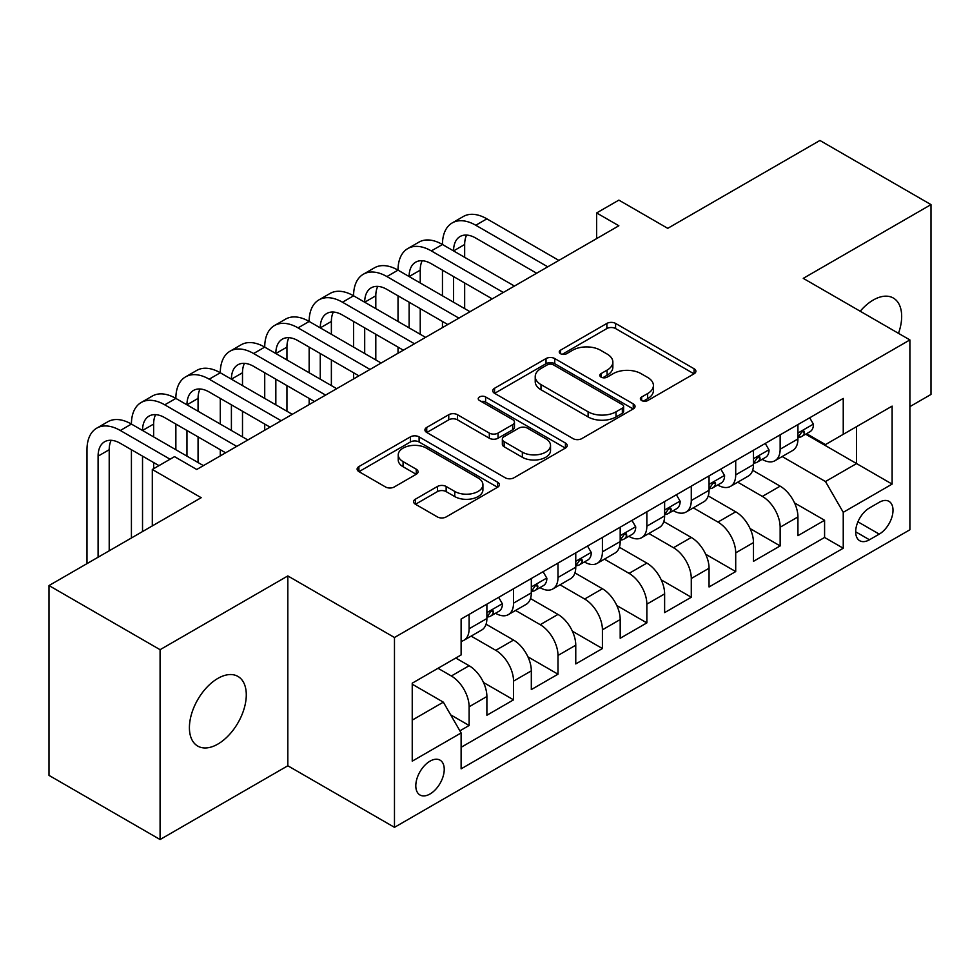 <?xml version="1.0" encoding="UTF-8"?>
<svg xmlns="http://www.w3.org/2000/svg" width="980" height="980" viewBox="0 0 980 980"><rect width="100%" height="100%" fill="white"/><g stroke="black" fill="none" stroke-linecap="round" stroke-linejoin="round"><path stroke-width="1.47" d="M641.643 400.538A4.312 2.487 0 0 0 647.743 400.538L694.085 373.784A6.174 3.565 0 0 0 695.898 371.273A6.174 3.565 0 0 0 694.085 368.75L615.587 323.425A6.174 3.565 0 0 0 606.865 323.425L560.523 350.179A4.312 2.487 0 0 0 559.249 351.943A4.312 2.487 0 0 0 560.523 353.707A4.312 2.487 0 0 0 566.624 353.707L572.626 350.24A19.735 11.393 0 0 1 600.532 350.24L607.073 354.025A19.735 11.393 0 0 1 612.855 362.086A19.735 11.393 0 0 1 607.073 370.134L601.083 373.601A4.312 2.487 0 0 0 599.821 375.365A4.312 2.487 0 0 0 601.083 377.129A4.312 2.487 0 0 0 607.184 377.129L613.186 373.662A19.735 11.393 0 0 1 641.092 373.662L647.645 377.435A19.735 11.393 0 0 1 653.415 385.495A19.735 11.393 0 0 1 647.645 393.556L641.643 397.023A4.312 2.487 0 0 0 640.381 398.787A4.312 2.487 0 0 0 641.643 400.538L641.643 397.023M217.842 744.102A40.217 23.214 120 0 0 244.118 708.663A40.217 23.214 120 0 0 237.956 676.433A40.217 23.214 120 0 0 217.842 678.417A40.217 23.214 120 0 0 191.578 713.857A40.217 23.214 120 0 0 197.739 746.086A40.217 23.214 120 0 0 217.842 744.102M898.501 333.347A40.217 23.214 120 0 0 893.344 298.043A40.217 23.214 120 0 0 873.241 300.039A40.217 23.214 120 0 0 860.195 311.236M430.012 793.996A20.102 11.613 120 0 0 443.156 776.27A20.102 11.613 120 0 0 440.069 760.162A20.102 11.613 120 0 0 430.012 761.154A20.102 11.613 120 0 0 416.88 778.88A20.102 11.613 120 0 0 419.967 794.988A20.102 11.613 120 0 0 430.012 793.996M415.398 499.188A6.174 3.565 0 0 0 413.585 501.711A6.174 3.565 0 0 0 415.398 504.222L437.423 516.938A6.174 3.565 0 0 0 446.145 516.938L497.607 487.232A6.174 3.565 0 0 0 499.408 484.708A6.174 3.565 0 0 0 497.607 482.197L419.097 436.872A6.174 3.565 0 0 0 410.375 436.872L358.913 466.578A6.174 3.565 0 0 0 357.112 469.102A6.174 3.565 0 0 0 358.913 471.613L385.52 486.974A6.174 3.565 0 0 0 394.242 486.974L416.267 474.259A6.174 3.565 0 0 0 418.068 471.735A6.174 3.565 0 0 0 416.267 469.224L403.074 461.605A16.501 9.531 0 0 1 398.235 454.867A16.501 9.531 0 0 1 408.427 446.072A16.501 9.531 0 0 1 426.41 448.13L478.093 477.971A16.501 9.531 0 0 1 482.92 484.708A16.501 9.531 0 0 1 472.74 493.504A16.501 9.531 0 0 1 454.757 491.446L446.145 486.472A6.174 3.565 0 0 0 437.423 486.472L415.398 499.188L415.398 504.222M909.893 406.627L931 394.438L931 204.612L819.917 140.471L667.735 228.34L618.858 200.116L596.636 212.942L618.858 225.768L196.735 469.481L174.526 456.643L152.304 469.481L152.304 525.917M160.083 649.691L160.083 839.529L287.826 765.772L287.826 575.934L160.083 649.691L49 585.562L201.182 497.693L152.304 469.481M287.826 575.934L394.475 637.502L909.893 339.925L909.893 529.764L394.475 827.341L394.475 637.502M931 204.612L803.257 278.357L909.893 339.925M573.055 438.624A6.174 3.565 0 0 0 581.777 438.624L633.252 408.917A6.174 3.565 0 0 0 635.052 406.394A6.174 3.565 0 0 0 633.252 403.882L554.741 358.558A6.174 3.565 0 0 0 546.019 358.558L494.557 388.264A6.174 3.565 0 0 0 492.744 390.787A6.174 3.565 0 0 0 494.557 393.299L573.055 438.624M481.229 401.482A4.312 2.487 0 0 1 485.615 402.082L485.615 396.949L565.423 443.034A6.174 3.565 0 0 1 567.236 445.557A6.174 3.565 0 0 1 565.423 448.068L513.961 477.787A6.174 3.565 0 0 1 505.239 477.787L426.729 432.462L426.729 427.427A6.174 3.565 0 0 0 424.928 429.938A6.174 3.565 0 0 0 426.729 432.462M426.729 427.427L448.754 414.712A6.174 3.565 0 0 1 457.476 414.712L489.314 433.087A6.174 3.565 0 0 0 498.048 433.087L512.65 424.659A6.174 3.565 0 0 0 514.463 422.135A6.174 3.565 0 0 0 512.65 419.612L479.502 400.477A4.312 2.487 0 0 1 478.24 398.713A4.312 2.487 0 0 1 480.911 396.41A4.312 2.487 0 0 1 485.615 396.949M160.083 839.529L49 775.388L49 585.562M459.902 730.823L469.114 725.494L450.678 714.849M438.011 668.287L451.339 675.992A25.137 14.516 60 0 1 469.114 706.776L486.889 696.511L486.889 715.241L513.545 699.842L483.495 682.497M471.147 636.118L495.782 650.328A25.137 14.516 60 0 1 513.545 681.112L531.319 670.859L531.319 689.589L557.988 674.191L527.938 656.845M515.578 610.454L540.213 624.677A25.137 14.516 60 0 1 557.988 655.461L575.762 645.208L575.762 663.926L602.418 648.539L572.369 631.194M560.009 584.803L584.644 599.025A25.137 14.516 60 0 1 602.418 629.809L620.193 619.544L620.193 638.274L646.849 622.888L616.8 605.53M604.44 559.151L629.074 573.374A25.137 14.516 60 0 1 646.849 604.158L664.624 593.892L664.624 612.623L691.28 597.237L661.231 579.878M648.883 533.5L673.505 547.722A25.137 14.516 60 0 1 691.28 578.506L709.055 568.241L709.055 586.971L735.711 571.573L705.661 554.227M693.313 507.848L717.948 522.071A25.137 14.516 60 0 1 735.711 552.855L753.485 542.589L753.485 561.32L780.154 545.921L780.154 527.203A25.137 14.516 -120 0 0 762.379 496.419L737.744 482.197M750.104 528.575L780.154 545.921M486.889 696.511A25.137 14.516 -120 0 0 469.114 665.726L455.786 658.033M531.319 670.859A25.137 14.516 -120 0 0 513.545 640.075L486.068 624.211M575.762 645.208A25.137 14.516 -120 0 0 557.988 614.423L530.499 598.56M620.193 619.544A25.137 14.516 -120 0 0 602.418 588.76L574.942 572.896M664.624 593.892A25.137 14.516 -120 0 0 646.849 563.108L619.372 547.244M709.055 568.241A25.137 14.516 -120 0 0 691.28 537.457L663.803 521.593M753.485 542.589A25.137 14.516 -120 0 0 735.711 511.805L708.234 495.941M879.232 502.311L869.456 507.959A19.478 11.245 120 0 0 856.728 525.121A19.478 11.245 120 0 0 859.717 540.727A19.478 11.245 120 0 0 869.456 539.772L879.232 534.125A19.478 11.245 120 0 0 891.959 516.962A19.478 11.245 120 0 0 888.97 501.344A19.478 11.245 120 0 0 879.232 502.311M412.237 720.116L443.34 702.158L461.115 732.942L461.115 768.847L843.241 548.237L843.241 512.32L825.466 481.535L782.175 456.545M461.115 732.942L412.237 761.154L412.237 683.17L461.115 654.946L461.115 619.029L843.241 398.419L843.241 434.336L892.119 406.112L892.119 484.096L843.241 512.32M495.549 613.26L495.782 613.394A25.137 14.516 60 0 0 508.338 614.632L526.113 604.378A25.137 14.516 -120 0 0 531.319 592.863L531.319 578.506M539.98 587.608L540.213 587.743A25.137 14.516 60 0 0 552.781 588.98L570.556 578.727A25.137 14.516 -120 0 0 575.762 567.212L575.762 552.855M584.411 561.957L584.644 562.091A25.137 14.516 60 0 0 597.212 563.329L614.987 553.063A25.137 14.516 -120 0 0 620.193 541.56L620.193 527.191M628.842 536.293L629.074 536.428A25.137 14.516 60 0 0 641.643 537.677L659.418 527.412A25.137 14.516 -120 0 0 664.624 515.909L664.624 501.54M673.272 510.641L673.505 510.776A25.137 14.516 60 0 0 686.073 512.026L703.848 501.76A25.137 14.516 -120 0 0 709.055 490.257L709.055 475.888M717.715 484.99L717.948 485.125A25.137 14.516 60 0 0 730.504 486.374L748.279 476.109A25.137 14.516 -120 0 0 753.485 464.606L753.485 450.237M461.115 747.299L824.584 537.457L824.584 520.27L797.928 535.668L797.928 516.938A25.137 14.516 -120 0 0 780.154 486.154L752.664 470.29M762.146 459.338L762.379 459.473A25.137 14.516 -120 0 0 774.947 460.723A25.137 14.516 -120 0 0 780.154 449.208L780.154 434.838M774.947 460.723L792.722 450.457A25.137 14.516 -120 0 0 797.928 438.954L797.928 424.585M469.114 614.423L469.114 628.78A25.137 14.516 60 0 1 463.908 640.295A25.137 14.516 60 0 1 461.115 641.312M463.908 640.295L481.682 630.03A25.137 14.516 -120 0 0 486.889 618.527L486.889 604.158M513.545 588.76L513.545 603.129A25.137 14.516 60 0 1 508.338 614.632M557.988 563.108L557.988 577.477A25.137 14.516 60 0 1 552.781 588.98M602.418 537.457L602.418 551.826A25.137 14.516 60 0 1 597.212 563.329M646.849 511.805L646.849 526.174A25.137 14.516 60 0 1 641.643 537.677M691.28 486.154L691.28 500.523A25.137 14.516 60 0 1 686.073 512.026M735.711 460.502L735.711 474.859A25.137 14.516 60 0 1 730.504 486.374M735.711 552.855L735.711 571.573M691.28 578.506L691.28 597.237M646.849 604.158L646.849 622.888M602.418 629.809L602.418 648.539M557.988 655.461L557.988 674.191M513.545 681.112L513.545 699.842M469.114 706.776L469.114 725.494M443.34 702.158L412.237 684.199M825.466 481.535L856.569 463.577L856.569 426.631L892.119 406.112M805.683 434.201L892.119 484.096M806.577 433.687L825.466 444.589L843.241 434.336M287.826 765.772L394.475 827.341M596.636 212.942L596.636 238.593M794.535 502.924L824.584 520.27M824.584 537.457L843.241 548.237M643.37 401.151L647.645 398.688A19.735 11.393 0 0 0 653.415 390.628L653.415 385.495M612.855 362.086L612.855 367.206A19.735 11.393 0 0 1 607.073 375.267L602.81 377.729M694.011 373.833L615.587 328.557A6.174 3.565 0 0 0 606.865 328.557L562.251 354.319M633.166 408.966L554.741 363.69A6.174 3.565 0 0 0 546.019 363.69L494.63 393.348M622.349 408.158A4.312 2.487 0 0 0 623.611 406.394A4.312 2.487 0 0 0 622.349 404.63L553.431 364.854A4.312 2.487 0 0 0 547.33 364.854L540.997 368.505A19.735 11.393 0 0 0 535.227 376.553A19.735 11.393 0 0 0 540.997 384.613L588.11 411.808A19.735 11.393 0 0 0 616.016 411.808L622.349 408.158L622.349 413.291A4.312 2.487 0 0 0 623.611 411.526L623.611 406.394M535.227 376.553L535.227 381.685A19.735 11.393 0 0 0 540.997 389.746L540.997 384.613M622.349 413.291L616.016 416.941A19.735 11.393 0 0 1 588.11 416.941L540.997 389.746M426.815 432.511L448.754 419.832L448.754 414.712M514.463 422.135L514.463 427.268A6.174 3.565 0 0 1 512.65 429.779L498.048 438.219A6.174 3.565 0 0 1 489.314 438.219L457.476 419.832A6.174 3.565 0 0 0 448.754 419.832M485.615 402.082L565.35 448.117M522.352 452.16A16.501 9.531 0 0 0 540.335 454.23A16.501 9.531 0 0 0 550.527 445.422A16.501 9.531 0 0 0 545.688 438.697L527.485 428.174A6.174 3.565 0 0 0 518.763 428.174L504.149 436.615A6.174 3.565 0 0 0 502.348 439.138A6.174 3.565 0 0 0 504.149 441.649L522.352 452.16L522.352 457.293A16.501 9.531 0 0 0 540.335 459.363A16.501 9.531 0 0 0 550.527 450.555L550.527 445.422M502.348 439.138L502.348 444.259A6.174 3.565 0 0 0 504.149 446.782L504.149 441.649M522.352 457.293L504.149 446.782M482.92 484.708L482.92 489.841A16.501 9.531 0 0 1 472.74 498.636A16.501 9.531 0 0 1 454.757 496.578L446.145 491.605A6.174 3.565 0 0 0 437.423 491.605L415.471 504.271M398.235 454.867L398.235 460A16.501 9.531 0 0 0 403.074 466.737L403.074 461.605M416.182 474.308L403.074 466.737M497.522 487.268L419.097 441.992A6.174 3.565 0 0 0 410.375 441.992L358.999 471.662M809.701 417.786L813.473 424.328A16.648 9.616 60 0 1 810.031 431.69L801.579 436.566A16.648 9.616 -120 0 0 804.482 432.731L804.127 431.249L802.044 431.666L799.153 435.806A16.648 9.616 60 0 1 797.928 438.183M86.987 563.623L86.987 449.722A47.126 27.207 60 0 1 96.751 428.15L107.861 421.731A47.126 27.207 60 0 1 131.418 424.071A47.126 27.207 60 0 1 141.181 402.498L152.292 396.079A47.126 27.207 60 0 1 175.861 398.419A47.126 27.207 60 0 1 185.612 376.847L196.723 370.428A47.126 27.207 60 0 1 220.292 372.768A47.126 27.207 60 0 1 230.055 351.195L241.154 344.776A47.126 27.207 60 0 1 264.723 347.116A47.126 27.207 60 0 1 274.486 325.532L285.596 319.125A47.126 27.207 60 0 1 309.153 321.452A47.126 27.207 60 0 1 318.916 299.88L330.027 293.473A47.126 27.207 60 0 1 353.584 295.801A47.126 27.207 60 0 1 363.347 274.229L374.458 267.822A47.126 27.207 60 0 1 398.027 270.149A47.126 27.207 60 0 1 407.778 248.577L418.889 242.158A47.126 27.207 60 0 1 442.458 244.498A47.126 27.207 60 0 1 452.221 222.925L463.32 216.507A47.126 27.207 60 0 1 486.889 218.846L558.87 260.398M452.221 222.925A47.126 27.207 60 0 1 475.778 225.253L547.759 266.817M798.48 437.35L798.541 437.35A16.648 9.616 -120 0 0 801.579 436.566M536.66 273.224L475.778 238.079A31.421 18.142 -120 0 0 460.073 236.523A31.421 18.142 -120 0 0 453.569 250.905M466.639 235.078A31.421 18.142 -120 0 0 464.667 244.498L464.667 257.324M453.569 276.568L453.569 302.22M464.667 282.975L464.667 308.627M442.458 327.614L442.458 321.452M442.458 295.801L442.458 270.149M765.27 443.438L769.043 449.979A16.648 9.616 60 0 1 765.588 457.341L757.148 462.217A16.648 9.616 -120 0 0 760.051 458.383L759.696 456.913L757.614 457.317L754.723 461.47A16.648 9.616 60 0 1 753.485 463.834M407.778 248.577A47.126 27.207 60 0 1 431.347 250.905L442.458 244.498L514.439 286.05M431.347 250.905L503.328 292.469M754.049 463.001L754.11 463.001A16.648 9.616 -120 0 0 757.148 462.217M492.217 298.888L431.347 263.743A31.421 18.142 -120 0 0 415.643 262.187A31.421 18.142 -120 0 0 409.126 276.568L420.236 270.149L420.236 282.975M422.209 260.729A31.421 18.142 -120 0 0 420.236 270.149M409.126 302.22L409.126 327.871M420.236 308.627L420.236 334.278M398.027 353.266L398.027 347.116M398.027 321.452L398.027 295.801M720.827 469.089L724.6 475.631A16.648 9.616 60 0 1 721.158 483.005L712.717 487.869A16.648 9.616 -120 0 0 715.62 484.034L715.265 482.564L713.183 482.981L710.28 487.121A16.648 9.616 60 0 1 709.055 489.486M363.347 274.229A47.126 27.207 60 0 1 386.916 276.568L398.027 270.149L470.008 311.714M386.916 276.568L458.897 318.12M709.618 488.653L709.679 488.653A16.648 9.616 -120 0 0 712.717 487.869M447.787 324.539L386.916 289.394A31.421 18.142 -120 0 0 371.2 287.838A31.421 18.142 -120 0 0 364.695 302.22L375.805 295.801L375.805 308.627M377.778 286.381A31.421 18.142 -120 0 0 375.805 295.801M364.695 327.871L364.695 353.523M375.805 334.278L375.805 359.942M353.584 378.917L353.584 372.768M353.584 347.116L353.584 321.452M676.396 494.741L680.169 501.282A16.648 9.616 60 0 1 676.727 508.657L668.287 513.532A16.648 9.616 -120 0 0 671.178 509.698L670.835 508.216L668.752 508.632L665.849 512.773A16.648 9.616 60 0 1 664.624 515.137M318.916 299.88A47.126 27.207 60 0 1 342.486 302.22L353.584 295.801L425.577 337.365M342.486 302.22L414.466 343.772M665.175 514.304L665.249 514.304A16.648 9.616 -120 0 0 668.287 513.532M403.356 350.191L342.486 315.046A31.421 18.142 -120 0 0 326.769 313.49A31.421 18.142 -120 0 0 320.264 327.871L331.375 321.452L331.375 334.278M333.347 312.044A31.421 18.142 -120 0 0 331.375 321.452M320.264 353.523L320.264 379.174M331.375 359.942L331.375 385.593M309.153 404.569L309.153 398.419M309.153 372.768L309.153 347.116M631.965 520.392L635.738 526.934A16.648 9.616 60 0 1 632.296 534.308L623.856 539.184A16.648 9.616 -120 0 0 626.747 535.35L626.404 533.867L624.321 534.284L621.418 538.424A16.648 9.616 60 0 1 620.193 540.788M274.486 325.532A47.126 27.207 60 0 1 298.043 327.871L309.153 321.452L381.134 363.017M298.043 327.871L370.036 369.423M620.744 539.956L620.818 539.956A16.648 9.616 -120 0 0 623.856 539.184M358.925 375.842L298.043 340.697A31.421 18.142 -120 0 0 282.338 339.141A31.421 18.142 -120 0 0 275.833 353.523L286.944 347.116L286.944 359.942M288.904 337.696A31.421 18.142 -120 0 0 286.944 347.116M275.833 379.174L275.833 404.826M286.944 385.593L286.944 411.245M264.723 430.232L264.723 424.071M264.723 398.419L264.723 372.768M587.535 546.056L591.308 552.598A16.648 9.616 60 0 1 587.853 559.96L579.413 564.835A16.648 9.616 -120 0 0 582.316 561.001L581.961 559.519L579.878 559.935L576.987 564.076A16.648 9.616 60 0 1 575.762 566.452M230.055 351.195A47.126 27.207 60 0 1 253.612 353.523L264.723 347.116L336.704 388.668M253.612 353.523L325.593 395.087M576.313 565.619L576.375 565.619A16.648 9.616 -120 0 0 579.413 564.835M314.482 401.494L253.612 366.349A31.421 18.142 -120 0 0 237.907 364.793A31.421 18.142 -120 0 0 231.403 379.174L242.501 372.768L242.501 385.593M244.473 363.347A31.421 18.142 -120 0 0 242.501 372.768M231.403 404.826L231.403 430.49M242.501 411.245L242.501 436.896M220.292 455.884L220.292 449.722M220.292 424.071L220.292 398.419M543.091 571.707L546.877 578.249A16.648 9.616 60 0 1 543.422 585.611L534.982 590.487A16.648 9.616 -120 0 0 537.885 586.653L537.53 585.17L535.448 585.587L532.557 589.727A16.648 9.616 60 0 1 531.319 592.104M185.612 376.847A47.126 27.207 60 0 1 209.181 379.174L220.292 372.768L292.273 414.32M209.181 379.174L281.162 420.738M531.883 591.271L531.944 591.271A16.648 9.616 -120 0 0 534.982 590.487M270.051 427.145L209.181 392A31.421 18.142 -120 0 0 193.477 390.444A31.421 18.142 -120 0 0 186.96 404.826M200.043 388.999A31.421 18.142 -120 0 0 198.07 398.419L198.07 411.245M186.96 430.49L186.96 456.141M198.07 436.896L198.07 462.548M175.861 449.722L175.861 424.071M498.661 597.359L502.434 603.901A16.648 9.616 60 0 1 498.992 611.263L490.551 616.138A16.648 9.616 -120 0 0 493.455 612.304L493.099 610.834L491.017 611.238L488.113 615.379A16.648 9.616 60 0 1 486.889 617.755M141.181 402.498A47.126 27.207 60 0 1 164.75 404.826L175.861 398.419L247.842 439.971M164.75 404.826L236.731 446.39M487.44 616.922L487.513 616.922A16.648 9.616 -120 0 0 490.551 616.138M225.621 452.797L164.75 417.652A31.421 18.142 -120 0 0 149.034 416.096A31.421 18.142 -120 0 0 142.529 430.49L153.64 424.071L153.64 436.896M155.612 414.65A31.421 18.142 -120 0 0 153.64 424.071M142.529 456.141L142.529 531.552M153.64 462.548L153.64 468.71M131.418 537.971L131.418 449.722M96.751 428.15A47.126 27.207 60 0 1 120.32 430.49L131.418 424.071L203.399 465.623M120.32 430.49L170.079 459.216M158.968 465.623L120.32 443.315A31.421 18.142 -120 0 0 104.603 441.76A31.421 18.142 -120 0 0 98.098 456.141L98.098 557.216M111.169 440.302A31.421 18.142 -120 0 0 109.209 449.722L109.209 550.797M451.339 675.992L469.114 665.726M495.782 650.328L513.545 640.075M540.213 624.677L557.988 614.423M584.644 599.025L602.418 588.76M629.074 573.374L646.849 563.108M673.505 547.722L691.28 537.457M717.948 522.071L735.711 511.805M762.379 496.419L780.154 486.154M780.154 449.208L797.928 438.954M469.114 628.78L486.889 618.527M513.545 603.129L531.319 592.863M557.988 577.477L575.762 567.212M602.418 551.826L620.193 541.56M646.849 526.174L664.624 515.909M691.28 500.523L709.055 490.257M735.711 474.859L753.485 464.606M780.154 527.203L797.928 516.938M857.929 521.826L879.232 534.125M855.687 531.822L869.456 539.772M647.645 398.688L647.645 393.556M601.083 377.129L601.083 373.601M607.073 375.267L607.073 370.134M560.523 353.707L560.523 350.179M606.865 328.557L606.865 323.425M615.587 328.557L615.587 323.425M694.085 373.784L694.085 368.75M494.557 393.299L494.557 388.264M546.019 363.69L546.019 358.558M554.741 363.69L554.741 358.558M633.252 408.917L633.252 403.882M588.11 416.941L588.11 411.808M616.016 416.941L616.016 411.808M457.476 419.832L457.476 414.712M489.314 438.219L489.314 433.087M498.048 438.219L498.048 433.087M512.65 429.779L512.65 424.659M565.423 448.068L565.423 443.034M437.423 491.605L437.423 486.472M446.145 491.605L446.145 486.472M454.757 496.578L454.757 491.446M416.267 474.259L416.267 469.224M358.913 471.613L358.913 466.578M410.375 441.992L410.375 436.872M419.097 441.992L419.097 436.872M497.607 487.232L497.607 482.197M813.363 424.132L797.928 433.05M486.889 218.846L475.778 225.253M464.667 244.498L453.569 250.917M802.338 431.494L804.482 432.731M768.933 449.783L753.485 458.701M757.895 457.146L760.051 458.383M724.502 475.447L709.055 484.353M713.465 482.797L715.62 484.034M680.059 501.099L664.624 510.004M669.034 508.449L671.178 509.698M635.628 526.75L620.193 535.668M624.603 534.1L626.747 535.35M591.197 552.402L575.762 561.32M580.16 559.752L582.316 561.001M546.767 578.053L531.319 586.971M198.07 398.419L186.972 404.826M535.729 585.415L537.885 586.653M502.336 603.705L486.889 612.623M491.299 611.067L493.455 612.304M109.209 449.722L98.098 456.141"/></g></svg>
